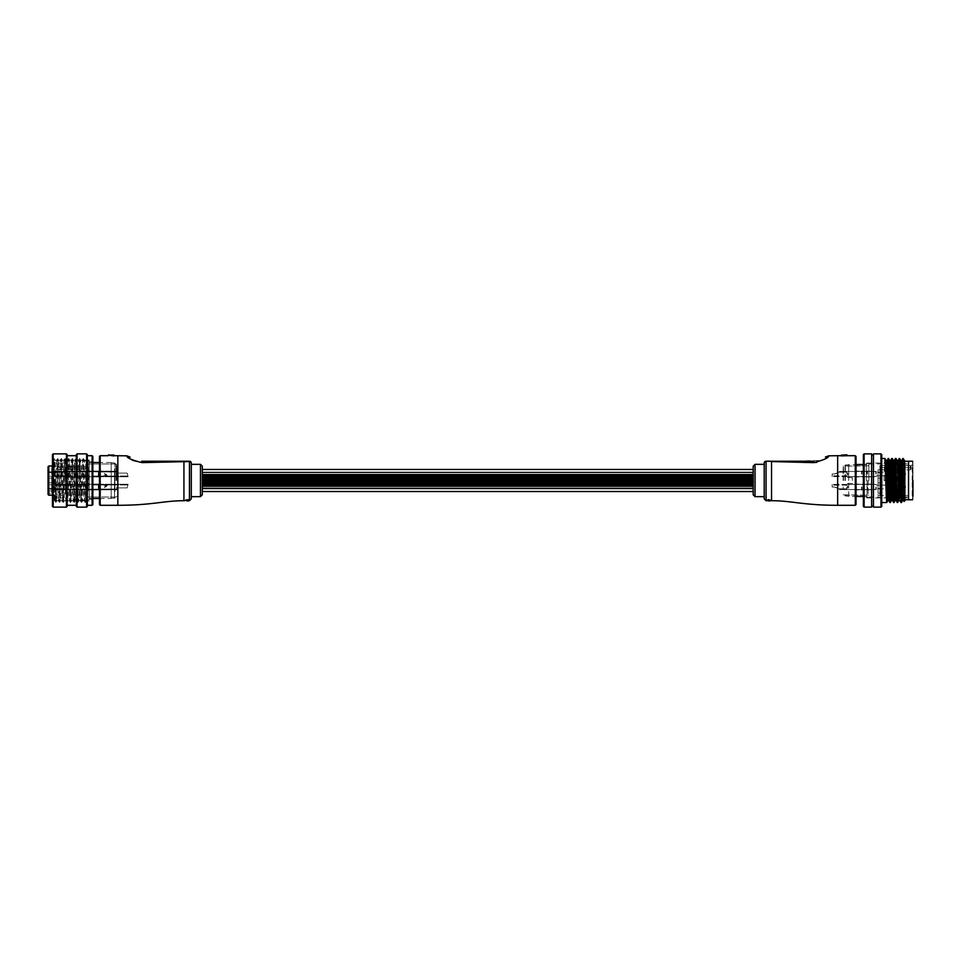 <?xml version="1.0" encoding="UTF-8"?>
<svg xmlns="http://www.w3.org/2000/svg" width="961" height="961" viewBox="0 0 961 961"><rect width="100%" height="100%" fill="white"/><g stroke="black" fill="none" stroke-linecap="round" stroke-linejoin="round"><path stroke-width="0.72" stroke-dasharray="4.8 3.6" d="M202.303 476.248L202.303 488.236L202.303 472.404L202.303 488.14L202.303 472.5L202.303 488.14L202.303 472.68L202.303 478.566L202.303 474.722L202.303 476.524L202.303 474.722L202.303 476.224L753.196 476.248L753.196 488.236L753.196 472.404L753.196 488.14L753.196 472.5L753.196 488.14L753.196 472.68L753.196 478.566L753.196 474.722L753.196 476.524L753.196 474.722L753.196 476.224L202.303 476.224M202.303 480.164L202.303 491.515L202.303 472.091L202.303 481.065L202.303 480.164L753.196 480.152L753.196 483.095L753.196 477.221L753.196 488.909L753.196 469.485L753.196 491.515L753.196 472.091L753.196 481.065L753.196 480.164L202.303 480.152L753.196 480.152L202.303 480.164M202.303 485.173L202.303 482.23L202.303 488.104L202.303 484.272L202.303 486.074L202.303 485.173L753.196 485.161L753.196 482.23L753.196 488.104L753.196 484.272L753.196 486.074L753.196 485.173L202.303 485.161L753.196 485.161L202.303 485.173M852.347 480.5L852.347 477.557L852.347 480.5M845.007 480.5L845.007 465.076L845.007 480.5M202.303 484.044L202.303 482.818L202.303 484.62L202.303 482.818L202.303 484.62L753.196 484.02L753.196 482.818L753.196 484.62L753.196 482.818L753.196 484.62L202.303 484.032M202.303 478.422L202.303 477.533L202.303 478.422L753.196 478.722L753.196 477.533L753.196 478.422L202.303 478.422M202.303 477.221L753.196 477.221L202.303 476.884L202.303 472.404L202.303 480.764L202.303 472.091L202.303 488.909L202.303 480.5L202.303 488.212L753.196 488.536L753.196 476.884L753.196 477.521L202.303 477.221M202.303 488.212L202.303 476.884L202.303 488.236L753.196 488.236L753.196 476.884L202.303 476.884L202.303 488.212M753.196 477.521L202.303 477.509L753.196 477.509M753.196 485.773L202.303 485.761L753.196 485.761M753.196 480.764L202.303 480.764L753.196 480.752M753.196 476.2L753.196 488.909L753.196 476.884L202.303 476.92L753.196 476.92L202.303 476.92L753.196 476.92L753.196 476.2L202.303 476.2L753.196 476.2M174.998 461.22L141.699 461.22A5.514 0.637 -90 0 1 142.132 462.613L152.655 462.397M160.619 462.157L163.514 462.061M165.268 462.001L169.328 461.857M171.07 461.797L174.986 461.688M128.81 457.748L130.552 459.046M202.303 494.819L202.303 466.181M191.287 498.867L191.287 464.343M99.463 456.439L99.463 498.495L111.224 498.495L111.224 462.505L111.224 498.495M191.287 480.5L191.287 463.058M113.602 455.934L108.353 455.154L114.155 455.346L113.602 455.934L113.794 454.985L108.533 454.793M186.71 499.768L188.416 500.357L186.722 499.6L185.209 500.176M186.963 500.537L186.266 500.609M185.905 500.705L188.524 500.693L185.905 500.993M188.524 499.648L185.857 499.984M191.287 463.286A1.838 1.718 0 0 0 189.449 461.568L183.935 461.22L183.935 500.705M142.432 461.22L158.961 461.22L142.432 461.22L142.432 461.881L158.961 461.881L158.961 461.22L158.961 461.881L142.432 461.881L142.432 461.22M156.343 461.22L156.343 461.881L156.343 461.22L145.051 461.22L145.051 461.881L156.343 461.881L145.051 461.881L145.051 461.22L151.766 461.22L151.766 461.881L151.766 461.22M149.147 461.881L149.147 461.22L149.147 461.881M185.209 500.477L186.722 499.912L188.416 500.657L188.152 499.828M188.176 500.02L187.275 499.828L188.176 500.321M184.656 500.825L188.524 500.621M186.266 500.909L188.524 500.657L185.857 500.705M188.524 500.753L186.963 500.825M188.524 500.957L186.987 500.681M186.987 500.981L185.857 500.621M185.461 500.825L184.8 500.825M188.176 500.465L186.71 500.08M753.196 466.181L753.196 494.819M764.211 463.058L764.211 498.867M848.683 496.477L848.683 464.704L848.683 496.477L856.023 496.477L856.023 464.523L848.683 464.523L848.683 480.5L848.683 464.523M847.146 455.706L841.331 455.346L847.146 455.706M770.686 500.164L766.962 499.804M770.842 500.465L767.467 500.465M768.512 500.981L766.962 500.945L769.581 500.705L766.962 500.693L768.488 500.369M770.037 500.825L770.686 500.825M771.551 461.568L766.049 461.22L771.551 461.568L771.551 500.705M818.7 460.547L778.278 461.22M813.054 461.22L796.525 461.22L813.054 461.22L813.054 461.881L796.525 461.881L796.525 461.22L796.525 461.881L813.054 461.881L813.054 461.22M816.682 462.373L824.946 459.046M826.664 457.76L827.841 456.727M777.365 461.616L787.636 461.905M789.69 461.977L792.465 462.073M794.651 462.157L803.108 462.409M813.787 461.22A5.514 0.637 -90 0 0 813.366 462.613M810.435 461.881L810.435 461.22L799.144 461.22L810.435 461.22L810.435 461.881L806.351 461.881L806.351 461.22L806.351 461.881L803.732 461.881L803.732 461.22L803.732 461.881L799.144 461.881L799.144 461.22L799.144 461.881L810.435 461.881M846.965 454.793L841.704 454.793M769.629 500.285L766.914 500.357L769.629 499.984M766.962 500.621L769.232 500.837L766.962 500.753L766.914 500.056M767.31 500.02L768.223 499.828L767.31 500.321M766.962 500.753L770.229 500.705M769.581 500.621L766.962 500.681M770.037 500.993L770.686 500.993M116.725 480.5L116.725 464.704L116.725 480.5M48.05 471.803L54.657 471.803L54.657 476.764L54.657 471.803L48.05 471.803L48.05 488.392L48.05 478.11L51.726 478.11L51.726 467.094L51.726 482.89L51.726 478.11L48.05 478.11L48.05 466.746L48.05 493.353L48.05 488.392L48.05 493.353L51.726 493.353L51.726 490.963L51.726 493.353M116.725 486.987L116.725 489.75L116.725 486.987M54.657 486.987L54.657 489.75L54.657 484.236L54.657 489.389L54.669 485.413L65.684 485.305L54.669 485.413L54.669 486.987L54.657 484.596L54.657 489.389L65.684 489.509L65.684 484.476L65.684 489.017L54.669 488.572L65.684 489.017L65.684 486.987L65.684 489.509L54.657 489.389L54.669 485.413L65.684 485.305L54.669 485.413L54.669 486.987L54.657 484.596L65.684 484.236L54.657 484.596L54.657 486.987M116.725 474.013L116.725 471.25L116.725 474.013M87.343 480.5L87.343 461.04L87.343 480.5M80.003 480.5L80.003 461.04L80.003 480.5M48.783 495.191L48.783 466.001L80.003 466.001L52.459 466.001M48.05 486.987L48.05 489.197L48.05 486.987M80.003 467.094L80.003 469.485L80.003 466.001L80.003 467.094L51.726 467.094L80.003 467.094M54.657 474.013L54.657 471.25L54.669 475.587L65.684 475.695L54.669 475.587L54.669 474.013L54.657 476.404L54.657 471.611L65.684 471.491L65.684 476.524L65.684 471.983L54.669 472.428L65.684 471.983L65.684 474.013L65.684 471.491L54.657 471.611L54.669 475.587L65.684 475.695L54.669 475.587L54.669 474.013L54.657 476.404L65.684 476.764L54.657 476.404L54.657 474.013M48.783 466.001L48.05 466.746M51.726 482.89L51.726 490.963L51.726 482.89L48.05 482.89L51.726 482.89M51.726 478.11L48.05 478.11L51.726 478.11M67.15 506.387L67.15 454.613M66.417 453.868L66.417 507.132M52.459 454.613L52.459 506.387M53.191 507.132L53.191 453.868M87.343 506.387L87.343 454.613M86.61 453.868L86.61 507.132M76.327 454.613L76.327 506.387M77.06 507.132L77.06 453.868M92.857 499.095L92.857 461.4L92.857 499.095M92.124 462.613L92.124 498.867L92.124 462.613M92.857 504.561L92.857 456.439M92.124 455.706L92.124 505.294M67.15 504.645L67.15 455.706L67.15 504.645M76.327 504.645L76.327 455.706L76.327 504.645M87.343 504.645L87.343 455.706L87.343 504.645M89.181 462.613L89.181 498.867L89.181 462.613M54.297 467.046L54.933 460.475C55.534 465.268 56.146 507.804 56.759 500.525C57.372 495.732 57.984 453.196 58.597 460.475C59.21 465.268 59.822 507.804 60.435 500.525C61.048 495.732 61.66 453.196 62.273 460.475C62.885 465.268 63.498 507.804 64.111 500.525C64.723 495.732 65.336 453.196 65.949 460.475C66.561 465.268 67.174 507.804 67.787 500.525C68.399 495.732 69.012 453.196 69.612 460.475C70.225 465.268 70.838 507.804 71.45 500.525C72.063 495.732 72.676 453.196 73.288 460.475C73.901 465.268 74.514 507.804 75.126 500.525C75.739 495.732 76.351 453.196 76.964 460.475C77.577 465.268 78.189 507.804 78.802 500.525C79.415 495.732 80.027 453.196 80.64 460.475C81.253 465.268 81.865 507.804 82.478 500.525C83.078 495.732 83.691 453.196 84.304 460.475C84.916 465.268 85.529 507.804 86.142 500.525C86.754 495.732 87.367 453.196 87.98 460.475L88.905 485.173L87.199 485.173L86.286 460.475C85.673 453.196 85.061 495.732 84.448 500.525C83.835 507.804 83.223 465.268 82.61 460.475C81.997 453.196 81.385 495.732 80.772 500.525C80.159 507.804 79.547 465.268 78.934 460.475C78.334 453.196 77.721 495.732 77.108 500.525C76.496 507.804 75.883 465.268 75.27 460.475C74.658 453.196 74.045 495.732 73.432 500.525C72.82 507.804 72.207 465.268 71.594 460.475C70.982 453.196 70.369 495.732 69.757 500.525C69.144 507.804 68.531 465.268 67.919 460.475C67.306 453.196 66.693 495.732 66.081 500.525C65.468 507.804 64.855 465.268 64.255 460.475C63.642 453.196 63.03 495.732 62.417 500.525C61.804 507.804 61.192 465.268 60.579 460.475C59.966 453.196 59.354 495.732 58.741 500.525C58.128 507.804 57.516 465.268 56.903 460.475C56.291 453.196 55.678 495.732 55.065 500.525L54.297 501.065L54.297 467.046L52.819 487.912L53.624 459.814L54.297 501.065L52.459 502.903L52.459 458.097L52.459 502.903M58.741 500.525L59.594 501.954L61.264 458.493L63.102 502.507L64.94 458.493L66.777 502.507L68.615 458.493L70.441 502.507L72.279 458.493L74.117 502.507L75.955 458.493L77.793 502.507L79.631 458.493L81.469 502.507L83.295 458.493L85.133 502.507L86.971 458.493L88.052 485.509L88.905 485.173M58.609 501.065L56.759 500.525M62.417 500.525L63.102 502.507M62.285 501.065L60.435 500.525M66.081 500.525L66.777 502.507M65.949 501.065L64.111 500.525M69.757 500.525L70.441 502.507M69.624 501.065L67.787 500.525M73.432 500.525L74.117 502.507M73.3 501.065L71.45 500.525M77.108 500.525L77.793 502.507M76.976 501.065L75.126 500.525M80.772 500.525L81.469 502.507M80.64 501.065L78.802 500.525M84.448 500.525L85.133 502.507M84.316 501.065L82.478 500.525M89.181 460.475L89.181 501.065L89.181 460.475M89.181 501.065L86.142 500.525M86.286 460.475L86.971 458.493M86.154 459.935L84.304 460.475M56.903 460.475L57.756 459.046L59.426 502.507M56.771 459.935L54.933 460.475M60.579 460.475L61.264 458.493M60.447 459.935L58.597 460.475M64.255 460.475L64.94 458.493M64.123 459.935L62.273 460.475M67.919 460.475L68.615 458.493M67.787 459.935L65.949 460.475M71.594 460.475L72.279 458.493M71.462 459.935L69.612 460.475M75.27 460.475L75.955 458.493M75.138 459.935L73.288 460.475M78.934 460.475L79.631 458.493M78.802 459.935L76.964 460.475M82.61 460.475L83.295 458.493M82.478 459.935L80.64 460.475M89.181 459.935L87.98 460.475M54.933 501.065L55.918 501.954L57.588 458.493M55.065 500.525L54.297 489.978M52.459 458.097L53.624 459.814M87.199 485.173L88.052 485.509M52.819 487.912L53.972 458.493L55.75 502.507M106.599 475.743L105.518 474.554L105.998 475.395L105.061 475.395C103.175 476.103 103.175 476.103 105.061 475.395C103.175 476.103 103.175 476.103 105.061 475.395L107.091 475.395L105.998 475.395L104.437 473.256L106.791 474.878A1.958 1.958 0 0 0 106.323 474.698A1.958 1.958 0 0 1 106.791 474.878L107.091 476.031L107.091 475.395L105.061 475.395C103.175 476.103 103.175 476.103 105.061 475.395C103.175 476.103 103.175 476.103 105.061 475.395L107.091 475.395L107.091 476.031L106.791 474.878A1.958 1.958 0 0 0 106.323 474.698A1.958 1.958 0 0 1 106.791 474.878L107.091 476.031L127.921 476.031L107.091 476.031L104.437 473.256L107.091 476.56L105.061 476.344C103.175 476.8 103.175 476.8 105.061 476.344C103.175 476.8 103.175 476.8 105.061 476.344L107.091 476.56L105.362 474.41L106.599 475.743M127.128 473.088L127.381 474.013C128.245 477.281 128.245 477.281 127.381 474.013C128.245 477.281 128.245 477.281 127.381 474.013C128.017 476.404 128.017 476.404 127.381 474.013C128.017 476.404 128.017 476.404 127.381 474.013L127.128 473.088L127.381 474.013L127.128 473.088L117.759 473.088L127.128 473.088L117.759 473.088L127.128 473.088L127.381 474.013C128.245 477.281 128.245 477.281 127.381 474.013C128.245 477.281 128.245 477.281 127.381 474.013C128.017 476.404 128.017 476.404 127.381 474.013C128.017 476.404 128.017 476.404 127.381 474.013L127.128 473.088L127.381 474.013L127.128 473.088L117.759 473.088L117.098 471.25L117.759 473.088L117.362 471.983L117.759 473.088L127.128 473.088M98.803 471.25L117.098 471.25L98.731 471.178L98.731 476.836L98.731 471.142L98.731 476.872L98.659 471.07L117.098 471.25L117.759 473.088L117.098 471.25L98.731 471.178L98.731 476.836L98.731 471.142L98.731 476.872L98.659 471.07L87.787 471.07L98.659 471.07L98.803 476.764L98.803 471.25L98.298 476.212L98.298 471.803L117.362 471.983L88.148 471.803L88.148 476.212L88.148 471.803L98.298 471.803L98.298 476.212L98.298 471.803L117.362 471.983L117.759 473.088L117.098 471.25L117.362 471.983L98.803 471.983L98.803 476.764L98.803 471.25M87.715 471.142L87.715 476.872L87.715 471.178L65.684 471.25L65.684 476.524L65.684 471.983L87.643 471.983L65.684 471.983L65.684 471.25L87.715 471.178L87.715 474.013L87.787 471.07L87.715 476.872L87.715 471.178L54.657 471.611L65.684 471.491L65.684 472.319L65.684 471.25L65.684 472.319L54.669 472.428L65.684 471.983L65.684 474.013L65.684 471.25L87.715 471.178L87.715 474.013L87.787 471.07L98.659 471.07L87.715 471.142M106.539 476.344L105.061 476.344C103.175 476.8 103.175 476.8 105.061 476.344C103.175 476.8 103.175 476.8 105.061 476.344L106.539 476.344L105.998 475.395L106.539 476.344M65.684 476.524L54.657 476.404L65.684 476.524L65.684 475.695L65.684 476.524M65.684 471.983L88.148 471.803L88.148 476.212L88.148 471.803L65.684 471.983L65.684 471.25L65.684 471.983M88.148 471.803L98.298 471.803L88.148 471.803M65.684 472.319L65.684 471.491L65.684 472.319M106.599 485.257L105.518 486.446L105.998 485.605L105.061 485.605C103.175 484.897 103.175 484.897 105.061 485.605C103.175 484.897 103.175 484.897 105.061 485.605L107.091 485.605L105.998 485.605L104.437 487.744L106.791 486.122A1.958 1.958 0 0 1 106.323 486.302A1.958 1.958 0 0 0 106.791 486.122L107.091 484.969L107.091 485.605L105.061 485.605C103.175 484.897 103.175 484.897 105.061 485.605C103.175 484.897 103.175 484.897 105.061 485.605L107.091 485.605L107.091 484.969L106.791 486.122A1.958 1.958 0 0 1 106.323 486.302A1.958 1.958 0 0 0 106.791 486.122L107.091 484.969L127.921 484.969L107.091 484.969L104.437 487.744L107.091 484.44L105.061 484.656C103.175 484.2 103.175 484.2 105.061 484.656C103.175 484.2 103.175 484.2 105.061 484.656L107.091 484.44L105.362 486.59L106.599 485.257M127.128 487.912L127.381 486.987C128.245 483.719 128.245 483.719 127.381 486.987C128.245 483.719 128.245 483.719 127.381 486.987C128.017 484.596 128.017 484.596 127.381 486.987C128.017 484.596 128.017 484.596 127.381 486.987L127.128 487.912L127.381 486.987L127.128 487.912L117.759 487.912L127.128 487.912L117.759 487.912L127.128 487.912L127.381 486.987C128.245 483.719 128.245 483.719 127.381 486.987C128.245 483.719 128.245 483.719 127.381 486.987C128.017 484.596 128.017 484.596 127.381 486.987C128.017 484.596 128.017 484.596 127.381 486.987L127.128 487.912L127.381 486.987L127.128 487.912L117.759 487.912L117.098 489.75L117.759 487.912L117.362 489.017L117.759 487.912L127.128 487.912M98.803 489.75L117.098 489.75L98.731 489.822L98.731 484.164L98.731 489.858L98.731 484.128L98.659 489.93L117.098 489.75L117.759 487.912L117.098 489.75L98.731 489.822L98.731 484.164L98.731 489.858L98.731 484.128L98.659 489.93L87.787 489.93L98.659 489.93L98.803 484.236L98.803 489.75L98.298 484.788L98.298 489.197L117.362 489.017L88.148 489.197L88.148 484.788L88.148 489.197L98.298 489.197L98.298 484.788L98.298 489.197L117.362 489.017L117.759 487.912L117.098 489.75L117.362 489.017L98.803 489.017L98.803 484.236L98.803 489.75M87.715 489.858L87.715 484.128L87.715 489.822L65.684 489.75L65.684 484.476L65.684 489.017L87.643 489.017L65.684 489.017L65.684 489.75L87.715 489.822L87.715 486.987L87.787 489.93L87.715 484.128L87.715 489.822L54.657 489.389L65.684 489.509L65.684 488.681L65.684 489.75L65.684 488.681L54.669 488.572L65.684 489.017L65.684 486.987L65.684 489.75L87.715 489.822L87.715 486.987L87.787 489.93L98.659 489.93L87.715 489.858M106.539 484.656L105.061 484.656C103.175 484.2 103.175 484.2 105.061 484.656C103.175 484.2 103.175 484.2 105.061 484.656L106.539 484.656L105.998 485.605L106.539 484.656M65.684 484.476L54.657 484.596L65.684 484.476L65.684 485.305L65.684 484.476M65.684 489.017L88.148 489.197L88.148 484.788L88.148 489.197L65.684 489.017L65.684 489.75L65.684 489.017M88.148 489.197L98.298 489.197L88.148 489.197M65.684 488.681L65.684 489.509L65.684 488.681M114.888 491.696L114.888 463.058L114.888 491.696M114.527 469.076L114.527 498.315L114.527 469.076M87.343 469.424L87.343 497.762L87.343 469.424M88.076 491.107L88.076 463.971L88.076 491.107M89.181 468.956L89.181 498.495L89.181 468.956M111.224 469.076L111.224 498.315L111.224 469.076M114.888 491.107L114.888 463.971L114.888 491.107M89.181 468.127L89.181 499.78L89.181 468.127M87.343 468.127L87.343 499.78L87.343 468.127M912.95 499.42L912.95 464.704L912.95 496.296L912.217 495.564L912.217 480.5L912.217 495.564L879.892 495.564L879.892 469.845L878.066 469.845L878.066 472.608L878.066 469.845L879.892 469.845L879.892 495.564L879.892 488.392L879.892 495.564L878.066 495.564L878.066 493.173L878.066 495.564M843.169 480.5L843.169 466.181L843.169 480.5M912.95 480.5L912.95 461.58M878.066 478.11L879.892 478.11L878.066 478.11L878.066 472.608L878.066 493.173L878.066 478.11L879.892 478.11L878.066 478.11M843.169 474.013L843.169 471.443L843.169 474.013M876.228 474.013L876.228 471.443L876.228 474.013M843.169 486.987L843.169 489.557L843.169 486.987M876.228 486.987L876.228 489.557L876.228 486.987M908.541 480.5L908.541 461.22L908.541 480.5M868.876 480.5L868.876 463.418L868.876 480.5M879.892 474.013L879.892 472.175L879.892 474.013M879.892 486.987L879.892 488.825L879.892 486.987M910.379 465.604L879.892 465.604L879.892 480.5L879.892 465.604L911.112 465.508L910.379 465.604L910.379 467.647L879.892 467.647L879.892 469.845L879.892 467.647L910.379 467.647L910.379 465.604M912.217 480.5L912.217 465.436L912.217 480.5M911.112 465.508L911.112 469.112L911.112 465.508M879.892 488.392L879.892 482.89L879.892 488.392L878.066 488.392L879.892 488.392M879.892 480.5L879.892 482.89L879.892 480.5M879.892 482.89L878.066 482.89L879.892 482.89M881.73 506.387L881.73 454.613M880.997 453.868L880.997 507.132M863.374 454.613L863.374 506.387M864.107 507.132L864.107 453.868M904.866 500.705L904.637 480.5C904.241 507.612 903.845 507.612 903.472 480.5M867.038 480.5L867.038 497.942L867.038 480.5M871.639 507.132L871.639 453.868M873.465 507.132L873.465 453.868M884.901 458.469L883.988 480.5L887.195 480.5L887.724 463.058M888.577 458.469L888.348 460.139M888.192 463.058L887.123 497.942M891.4 463.058L890.342 497.942M892.24 458.469L892.012 460.139M891.856 463.058L890.799 497.942M895.075 463.058L894.006 497.942M895.916 458.469L895.688 460.139M895.532 463.058L894.463 497.942M898.751 463.058L897.682 497.942M899.592 458.469L899.364 460.139M899.208 463.058L898.139 497.942M890.174 500.861L889.946 502.531M893.85 500.861L893.622 502.531M897.526 500.861L897.298 502.531M902.415 463.058L901.358 497.942M901.202 500.861L900.974 502.531M902.872 463.058L901.814 497.942M904.866 480.5L904.866 461.22L904.866 480.5M904.866 468.572L904.866 466.325C904.866 458.553 904.866 458.553 904.866 466.325L903.796 497.942M903.04 458.469L903.04 460.139L903.58 459.01M873.465 480.5L873.465 506.027L873.465 480.5M863.374 480.5L863.374 464.343L863.374 480.5M904.433 460.475L902.607 500.525M900.769 460.475L899.208 497.942M897.093 460.475L895.532 497.942M893.418 460.475L894.307 460.451L892.781 497.942M893.093 463.058L891.856 497.942M889.754 460.475L888.192 497.942M886.078 460.475L885.129 480.5L887.195 480.5M900.733 460.451L901.658 460.451L900.121 497.942M897.069 460.451L897.982 460.451L896.445 497.942M889.718 460.451L890.643 460.451L889.105 497.942M886.054 460.451L886.967 460.451L886.054 480.5M883.988 480.5L885.129 480.5M875.855 474.013L875.855 471.443L875.855 474.013M832.154 474.013L833.992 474.013L832.154 474.013L832.154 476.584L832.154 474.013L833.992 474.013C836.947 473.521 838.785 472.668 839.494 471.443C838.797 472.656 836.959 473.509 833.992 474.013C836.947 473.521 838.785 472.668 839.494 471.443C838.797 472.656 836.959 473.509 833.992 474.013L832.154 474.013L833.992 474.013C839.734 472.307 839.734 472.307 833.992 474.013C839.734 472.307 839.734 472.307 833.992 474.013L832.154 474.013L832.154 476.584L832.154 474.013L833.992 474.013C836.947 473.521 838.785 472.668 839.494 471.443C838.797 472.656 836.959 473.509 833.992 474.013C836.947 473.521 838.785 472.668 839.494 471.443C838.797 472.656 836.959 473.509 833.992 474.013L832.154 474.013M846.845 474.013L846.845 472.175L846.845 474.013M856.023 474.013L856.023 470.974L856.023 474.013M856.479 474.013L856.479 471.443L856.479 474.013M861.537 474.013L861.537 470.974L861.537 474.013M861.993 474.013L861.993 471.443L861.993 474.013M867.038 474.013L867.038 470.974L867.038 474.013M867.507 474.013L867.507 471.443L867.507 474.013M901.935 474.013L901.935 472.175L901.935 474.013M904.962 473.136L904.962 474.878L904.962 473.136L901.935 472.175L876.228 472.175L901.935 472.175L904.962 473.136A0.913 0.913 0 0 1 904.962 474.878L904.962 474.013L904.962 474.878L901.935 475.839L876.228 475.839L901.935 475.839L904.962 474.878A0.913 0.913 0 0 0 904.962 473.136M845.38 480.5L845.38 464.704L845.38 480.5M868.143 480.5L868.143 495.191L868.143 480.5M866.305 480.5L866.305 463.418L866.305 480.5M875.855 486.987L875.855 489.557L875.855 486.987M832.154 486.987L833.992 486.987L832.154 486.987L832.154 484.416L832.154 486.987L833.992 486.987C836.947 487.479 838.785 488.332 839.494 489.557C838.797 488.344 836.959 487.491 833.992 486.987C836.947 487.479 838.785 488.332 839.494 489.557C838.797 488.344 836.959 487.491 833.992 486.987L832.154 486.987L833.992 486.987C839.734 488.693 839.734 488.693 833.992 486.987C839.734 488.693 839.734 488.693 833.992 486.987L832.154 486.987L832.154 484.416L832.154 486.987L833.992 486.987C836.947 487.479 838.785 488.332 839.494 489.557C838.797 488.344 836.959 487.491 833.992 486.987C836.947 487.479 838.785 488.332 839.494 489.557C838.797 488.344 836.959 487.491 833.992 486.987L832.154 486.987M846.845 486.987L846.845 488.825L846.845 486.987M856.023 486.987L856.023 490.026L856.023 486.987M856.479 486.987L856.479 489.557L856.479 486.987M861.537 486.987L861.537 490.026L861.537 486.987M861.993 486.987L861.993 489.557L861.993 486.987M867.038 486.987L867.038 490.026L867.038 486.987M867.507 486.987L867.507 489.557L867.507 486.987M901.935 486.987L901.935 488.825L901.935 486.987M904.962 487.864L904.962 486.122L904.962 487.864L901.935 488.825L876.228 488.825L901.935 488.825L904.962 487.864A0.913 0.913 0 0 0 904.962 486.122L904.962 486.987L904.962 486.122L901.935 485.161L876.228 485.161L901.935 485.161L904.962 486.122A0.913 0.913 0 0 1 904.962 487.864M833.992 474.013C839.734 472.307 839.734 472.307 833.992 474.013C839.734 472.307 839.734 472.307 833.992 474.013M833.992 486.987C839.734 488.693 839.734 488.693 833.992 486.987C839.734 488.693 839.734 488.693 833.992 486.987M753.196 488.008L202.303 488.008L753.196 488.008M753.196 480.632L202.303 480.632L753.196 480.632M753.196 485.87L202.303 485.846L753.196 485.87M753.196 487.924L202.303 487.924L753.196 487.924M753.196 480.548L202.303 480.548L753.196 480.548M117.831 455.706L117.831 505.294M200.465 464.343L200.465 496.657M100.196 505.294L100.196 455.706M183.935 461.568L189.449 461.568L189.449 500.705M755.034 496.657L755.034 464.343M855.29 455.706L855.29 505.294M766.049 500.705L766.049 461.568A1.838 1.718 180 0 0 764.211 463.286M837.656 505.294L837.656 455.706M115.993 480.5L115.993 463.971L115.993 480.5M48.05 472.608L51.726 472.608L48.05 472.608M48.05 488.392L51.726 488.392L48.05 488.392M51.726 490.963L48.05 490.963L51.726 490.963M98.659 471.07L98.659 476.944L98.659 471.07M87.787 471.07L87.787 476.944L87.787 471.07M87.643 474.013L87.643 471.25L87.643 474.013M105.061 475.395L105.061 476.344L105.061 475.395M98.803 471.983L98.803 476.031L98.803 471.983M98.659 489.93L98.659 484.056L98.659 489.93M87.787 489.93L87.787 484.056L87.787 489.93M87.643 486.987L87.643 489.75L87.643 486.987M105.061 485.605L105.061 484.656L105.061 485.605M98.803 489.017L98.803 484.969L98.803 489.017M843.542 480.5L843.542 465.809L843.542 480.5M912.578 461.22L912.578 499.78M878.066 472.608L879.892 472.608L878.066 472.608M910.379 467.647L910.379 469.845L910.379 467.647L911.112 467.647L910.379 467.647M878.066 493.173L879.892 493.173L878.066 493.173M753.196 472.5L202.303 472.5L753.196 472.5M753.196 488.236L202.303 488.236L753.196 488.236M753.196 472.404L202.303 472.404L753.196 472.404M753.196 488.14L202.303 488.14L753.196 488.104M753.196 483.095L202.303 483.095L753.196 483.095M753.196 478.566L202.303 478.566L753.196 478.566M753.196 474.89L202.303 474.89L753.196 474.89M753.196 472.68L202.303 472.68L753.196 472.68M753.196 482.23L202.303 482.23L753.196 482.23M852.347 477.557L845.007 477.557M852.347 483.443L845.007 483.443M753.196 488.909L202.303 488.909L753.196 488.909M753.196 472.091L202.303 472.091L753.196 472.091M753.196 485.461L202.303 485.461L753.196 485.485M753.196 486.062L202.303 486.062L753.196 486.074M753.196 484.861L202.303 484.873L753.196 484.861M753.196 486.59L202.303 486.59L753.196 486.59M753.196 484.332L202.303 484.332L753.196 484.32M753.196 483.755L202.303 483.755L753.196 483.731M753.196 486.002L202.303 486.002L753.196 486.002M753.196 484.572L202.303 484.572L753.196 484.56M753.196 484.272L202.303 484.272L753.196 484.272M753.196 480.452L202.303 480.452L753.196 480.452M753.196 481.053L202.303 481.053L753.196 481.065M753.196 479.851L202.303 479.863L753.196 479.851M753.196 481.581L202.303 481.581L753.196 481.581M753.196 479.335L202.303 479.335L753.196 479.335M753.196 478.746L202.303 478.746L753.196 478.746M753.196 480.993L202.303 480.993L753.196 480.993M753.196 479.563L202.303 479.563L753.196 479.563M753.196 479.263L202.303 479.239L753.196 479.263M753.196 480.476L202.303 480.476L753.196 480.476M753.196 475.911L202.303 475.911L753.196 475.935M753.196 476.524L202.303 476.524L753.196 476.524M753.196 475.311L202.303 475.323L753.196 475.311M753.196 475.611L202.303 475.611L753.196 475.635M753.196 477.04L202.303 477.04L753.196 476.992M753.196 474.794L202.303 474.794L753.196 474.794M753.196 474.205L202.303 474.205L753.196 474.205M753.196 476.452L202.303 476.452L753.196 476.452M753.196 475.022L202.303 475.022L753.196 475.022M753.196 474.722L202.303 474.722L753.196 474.722M753.196 478.122L202.303 478.122L753.196 478.122M753.196 478.722L202.303 478.722L753.196 478.722M753.196 477.821L202.303 477.821L753.196 477.821M753.196 476.404L202.303 476.404L753.196 476.404M753.196 477.833L202.303 477.833L753.196 477.833M753.196 478.65L202.303 478.65L753.196 478.65M753.196 477.233L202.303 477.233L753.196 477.233M753.196 476.932L202.303 476.932L753.196 476.932M753.196 478.134L202.303 478.134L753.196 478.134M753.196 477.533L202.303 477.533L753.196 477.533M753.196 484.62L202.303 484.62L753.196 484.62M753.196 483.407L202.303 483.407L753.196 483.407M753.196 483.419L202.303 483.431L753.196 483.419M753.196 485.137L202.303 485.137L753.196 485.137M753.196 482.89L202.303 482.89L753.196 482.89M753.196 488.536L202.303 488.536L753.196 488.536M753.196 482.302L202.303 482.302L753.196 482.302M753.196 483.131L202.303 483.131L753.196 483.131M753.196 482.818L202.303 482.83L753.196 482.818M87.343 463.971L115.993 463.971L116.725 464.704M54.657 489.75L116.725 489.75L54.657 489.75M54.657 476.764L116.725 476.764L54.657 476.764M87.343 461.04L80.003 461.04M80.003 495.191L52.459 495.191M54.657 476.212L48.05 476.212L54.657 476.212M54.657 489.197L48.05 489.197L54.657 489.197M80.003 469.485L51.726 469.485M54.657 484.788L48.05 484.788L54.657 484.788M87.343 499.96L80.003 499.96M116.725 496.296L115.993 497.029L87.343 497.029M54.657 471.25L116.725 471.25L54.657 471.25M54.657 484.236L116.725 484.236L54.657 484.236M89.181 498.867L92.857 499.6M89.181 462.133L92.857 461.4M54.825 459.959L53.972 458.493M56.663 501.041L55.81 502.507M58.501 459.959L57.648 458.493M60.339 501.041L59.486 502.507M62.165 459.959L61.324 458.493M64.003 501.041L63.162 502.507M65.841 459.959L64.988 458.493M67.678 501.041L66.826 502.507M69.516 459.959L68.663 458.493M71.354 501.041L70.501 502.507M73.192 459.959L72.339 458.493M75.018 501.041L74.177 502.507M76.856 459.959L76.015 458.493M78.694 501.041L77.841 502.507M80.532 459.959L79.679 458.493M82.37 501.041L81.517 502.507M84.208 459.959L83.355 458.493M86.046 501.041L85.193 502.507M87.883 459.959L87.031 458.493M53.516 459.178L53.924 458.493M128.113 476.764L107.091 476.764L104.437 473.785L107.091 476.764L128.113 476.764M103.596 476.764L98.731 476.836L103.596 476.764L103.596 476.031L65.684 476.031L103.596 476.031L103.596 476.764M98.659 476.944L87.715 476.872L98.659 476.944M87.643 476.764L65.684 476.764L87.643 476.764M74.49 473.389L74.49 497.942L77.252 500.705C78.201 501.101 79.126 500.176 80.003 497.942L80.003 463.058C79.126 460.824 78.201 459.899 77.252 460.295L74.49 463.058L74.49 497.942L77.252 495.191C78.201 494.795 79.126 495.708 80.003 497.942L80.003 463.058C79.126 465.292 78.201 466.205 77.252 465.809L74.49 463.058L74.49 473.389M128.113 484.236L107.091 484.236L104.437 487.215L107.091 484.236L128.113 484.236M103.596 484.236L98.731 484.164L103.596 484.236L103.596 484.969L65.684 484.969L103.596 484.969L103.596 484.236M98.659 484.056L87.715 484.128L98.659 484.056M87.643 484.236L65.684 484.236L87.643 484.236M114.888 463.058L111.224 462.685M114.888 497.029L88.076 497.029L87.343 497.762M111.224 462.505L99.463 462.505M92.857 462.505L89.181 462.505M89.181 461.22L87.343 461.22M89.181 499.78L87.343 499.78M114.888 463.971L88.076 463.971L87.343 463.238M114.888 497.942L111.224 498.315M92.857 498.495L89.181 498.495M868.876 465.809L843.169 466.181M876.228 476.584L843.169 476.584L876.228 476.584M876.228 489.557L843.169 489.557L876.228 489.557M868.876 463.971L908.541 463.971M911.112 469.112L910.379 469.845L879.892 469.845M911.112 465.436L912.95 464.704M843.169 494.819L868.876 495.191M868.876 497.029L908.541 497.029M876.228 471.443L843.169 471.443L876.228 471.443M876.228 484.416L843.169 484.416L876.228 484.416M863.374 496.657L867.038 496.657M867.038 497.942L886.354 497.942M887.58 497.942L890.018 497.942M891.255 497.942L893.694 497.942M894.931 497.942L897.37 497.942M899.52 497.942L901.046 497.942M902.271 497.942L908.541 497.942M867.038 463.058L908.541 463.058M863.374 464.343L867.038 464.343M895.232 500.549L896.145 500.549M891.58 500.525L892.481 500.549M887.916 500.525L888.805 500.549M876.228 471.803L867.038 470.974L876.228 471.803M846.845 475.839L832.154 475.839L846.845 475.839L847.95 474.013L846.845 472.175L838.785 472.175L846.845 472.175L847.95 474.013L846.845 475.839M856.023 471.443L839.494 471.443L856.023 471.443M856.023 470.974L861.537 471.443L856.023 470.974M861.537 470.974L867.038 471.443L861.537 470.974M875.855 476.584L867.038 477.04L875.855 476.584M867.038 476.584L861.537 477.04L867.038 476.584M861.537 476.584L856.023 477.04L861.537 476.584M856.023 476.584L832.154 476.584L856.023 476.584M845.007 465.076L848.683 464.704M845.007 495.191L868.143 495.191L868.876 495.924M863.374 464.523L866.305 464.523M866.305 463.418L868.876 463.418M866.305 497.582L868.876 497.582M845.007 465.809L868.143 465.809L868.876 465.076M845.007 495.924L848.683 496.296M863.374 496.477L866.305 496.477M876.228 489.197L867.038 490.026L876.228 489.197M846.845 485.161L832.154 485.161L846.845 485.161L847.95 486.987L846.845 488.825L838.785 488.825L846.845 488.825L847.95 486.987L846.845 485.161M856.023 489.557L839.494 489.557L856.023 489.557M856.023 490.026L861.537 489.557L856.023 490.026M861.537 490.026L867.038 489.557L861.537 490.026M875.855 484.416L867.038 483.96L875.855 484.416M867.038 484.416L861.537 483.96L867.038 484.416M861.537 484.416L856.023 483.96L861.537 484.416M856.023 484.416L832.154 484.416L856.023 484.416"/><path stroke-width="1.44" d="M152.655 462.397L160.619 462.157M163.514 462.061L165.268 462.001M169.328 461.857L171.07 461.797M174.986 461.688L183.143 461.568M132.858 460.415L142.132 462.613C131.945 460.187 126.816 457.916 126.72 455.814L128.81 457.748M130.552 459.046L132.822 460.391M130.071 457.064L126.72 455.814L114.155 455.706M184.8 500.693L183.935 500.705C163.826 500.705 152.126 505.294 117.831 505.294L117.831 455.706M202.303 466.181L202.303 494.819L200.465 496.657L200.465 464.343L202.303 466.181M200.465 464.343L191.287 464.343L191.287 498.867L189.449 500.705L189.449 461.568L142.132 462.613A5.514 0.637 90 0 0 141.699 461.22L189.449 461.22A1.838 1.838 0 0 1 191.287 463.058L191.287 480.5M99.463 480.5L99.463 456.439L100.196 455.706L100.196 505.294L99.463 504.561L99.463 480.5M113.794 454.985L108.353 455.154L113.602 455.934L114.155 455.346L108.353 455.154L113.794 454.985L113.602 455.934M185.857 499.984L188.524 499.648L185.857 499.984M183.935 500.705L183.935 461.22L174.998 461.22M92.857 498.495L99.463 498.495L99.463 504.561M141.699 461.22C126.167 456.547 126.167 456.547 141.699 461.22M151.766 461.22L156.343 461.22M189.449 461.22A1.838 1.838 0 0 1 191.287 463.058A1.838 1.838 0 0 0 189.449 461.22L189.449 461.568A1.838 1.718 180 0 1 191.287 463.286M185.857 500.285L188.572 500.056M188.524 500.993L186.963 500.753M186.963 500.909L188.524 500.753M189.449 500.705L188.524 500.441M827.841 456.727L828.778 455.814C828.67 457.916 823.541 460.187 813.366 462.613L771.551 461.568L771.551 500.705C791.66 500.705 803.36 505.294 837.656 505.294L855.29 505.294L855.29 455.706L856.023 456.439L856.023 504.561L856.023 496.477L863.374 496.477M825.427 457.064L828.778 455.814L837.656 455.706L837.656 505.294M755.034 496.657L753.196 494.819L753.196 466.181L755.034 464.343L755.034 496.657L764.211 496.657M863.374 464.523L856.023 464.523L856.023 456.439M764.211 463.286A1.838 1.718 0 0 1 766.049 461.568L766.049 500.705L764.211 498.867L764.211 463.058A1.838 1.838 0 0 1 766.049 461.22L813.787 461.22C829.319 456.547 829.319 456.547 813.787 461.22A5.514 0.637 90 0 0 813.366 462.613L816.682 462.373M847.146 455.706L841.331 455.346L846.965 454.793L841.331 455.154L841.331 455.898L847.146 455.706M766.914 500.441L770.542 500.657L768.764 499.912L766.914 500.441L768.764 499.6L770.842 500.465L766.962 500.585M767.467 500.465L770.133 500.465M778.278 461.22L766.049 461.22A1.838 1.838 0 0 0 764.211 463.058A1.838 1.838 0 0 1 766.049 461.22M824.946 459.046L826.664 457.76M771.887 461.568L777.365 461.616M787.636 461.905L789.69 461.977M792.465 462.073L794.651 462.157M803.108 462.409L813.366 462.613M769.581 500.945L768.452 500.825M768.452 500.957L769.629 500.825M769.629 500.921L770.842 500.753M48.05 480.5L48.05 466.746L48.783 466.001L48.783 495.191L48.05 494.459L48.05 480.5M48.05 493.353L48.05 494.459M48.05 466.746L48.05 471.803M52.459 466.001L48.783 466.001M67.15 454.613L67.15 506.387L66.417 507.132L66.417 453.868L67.15 454.613M53.191 507.132L52.459 506.387L52.459 454.613L53.191 453.868L53.191 507.132L66.417 507.132M87.343 454.613L87.343 506.387L86.61 507.132L86.61 453.868L87.343 454.613M77.06 507.132L76.327 506.387L76.327 454.613L77.06 453.868L77.06 507.132L86.61 507.132M92.857 456.439L92.857 504.561L92.124 505.294L92.124 455.706L92.857 456.439M912.95 496.296L912.95 480.5M904.866 461.22L908.541 461.22L908.541 499.78L912.578 499.78M881.73 454.613L881.73 506.387L880.997 507.132L880.997 453.868L881.73 454.613M864.107 507.132L863.374 506.387L863.374 454.613L864.107 453.868L864.107 507.132L871.639 507.132L871.639 453.868L864.107 453.868M904.637 480.5C904.241 507.612 903.845 507.612 903.472 480.5L903.04 458.469L904.433 460.475L904.866 466.325C904.866 458.553 904.866 458.553 904.866 466.325L904.866 500.705L904.037 501.51L901.658 460.451L900.733 460.451M880.997 453.868L873.465 453.868L873.465 507.132L880.997 507.132M887.123 497.942L886.763 502.519L886.282 496.08L884.925 458.481L886.078 460.475L887.423 494.675L887.88 500.549L888.805 500.549L887.423 466.325L886.967 460.451L886.054 460.451M888.781 500.525L889.922 502.519L888.577 464.92L888.108 458.469L887.724 463.058M890.799 497.942L890.439 502.519L889.946 496.08L888.601 458.481L886.943 460.475M888.348 460.139L888.192 463.058M892.781 497.942L892.445 500.525L893.598 502.519L892.24 464.92L891.784 458.469L891.4 463.058M894.463 497.942L894.102 502.519L893.622 496.08L892.709 464.92L891.784 458.469M892.012 460.139L891.856 463.058M896.445 497.942L896.12 500.525L897.274 502.519L895.916 464.92L895.46 458.469L895.075 463.058M898.139 497.942L897.778 502.519L897.298 496.08L895.46 458.469M895.688 460.139L895.532 463.058M901.814 497.942L900.938 502.519L899.592 464.92L899.136 458.469L898.751 463.058M901.43 502.531L899.592 458.469L900.769 460.475L902.115 494.675L902.571 500.549L903.46 500.525M899.364 460.139L899.208 463.058M881.73 502.531L886.739 502.531L887.88 500.549M890.342 497.942L890.174 500.861M889.946 502.531L891.58 500.525L890.174 466.325L889.754 460.475L888.601 458.481M894.006 497.942L893.85 500.861M893.622 502.531L895.256 500.525L893.85 466.325L893.418 460.475L892.264 458.481M897.682 497.942L897.526 500.861M897.298 502.531L898.931 500.525L897.526 466.325L897.093 460.475L895.94 458.481M901.358 497.942L901.202 500.861M912.578 461.22L908.541 461.22L908.541 499.78L904.866 499.78M902.872 463.058L902.799 458.469L902.415 463.058M903.04 460.139C903.628 457.268 904.241 460.079 904.866 468.572M901.454 502.519L902.571 500.549M899.208 497.942L898.931 500.525M895.532 497.942L895.256 500.525M896.12 500.525L894.307 460.451L893.394 460.451L893.093 463.058M891.856 497.942L891.58 500.525M888.192 497.942L887.916 500.525M903.796 497.942L903.496 500.549M900.121 497.942L897.982 460.451L897.069 460.451M892.445 500.525L891.099 466.325L890.643 460.451L889.718 460.451M889.105 497.942L888.805 500.549M753.196 469.485L202.303 469.485M753.196 491.515L202.303 491.515M108.533 454.793L108.161 455.706L100.196 455.706M117.831 505.294L100.196 505.294M200.465 496.657L191.287 496.657M755.034 464.343L764.211 464.343M837.656 455.706L841.331 455.706M846.965 454.793L847.326 455.706L855.29 455.706M766.049 500.705L766.962 500.705M770.842 500.705L771.551 500.705M855.29 505.294L856.023 504.561M52.459 495.191L48.783 495.191M53.191 453.868L66.417 453.868M67.15 455.706L76.327 455.706M77.06 453.868L86.61 453.868M87.343 455.706L92.124 455.706M87.343 505.294L92.124 505.294M67.15 505.294L76.327 505.294M99.463 462.505L92.857 462.505M871.639 454.973L873.465 454.973M881.73 458.469L884.901 458.469M897.958 460.475L899.592 458.469M886.354 497.942L887.58 497.942M890.018 497.942L891.255 497.942M893.694 497.942L894.931 497.942M897.37 497.942L899.52 497.942M901.046 497.942L902.271 497.942M901.634 460.475L903.04 458.469M871.639 506.027L873.465 506.027M898.907 500.549L899.82 500.549M895.232 500.549L896.145 500.549M891.556 500.549L892.481 500.549M899.796 500.525L900.938 502.519M894.283 460.475L895.436 458.481M890.607 460.475L891.76 458.481"/></g></svg>
